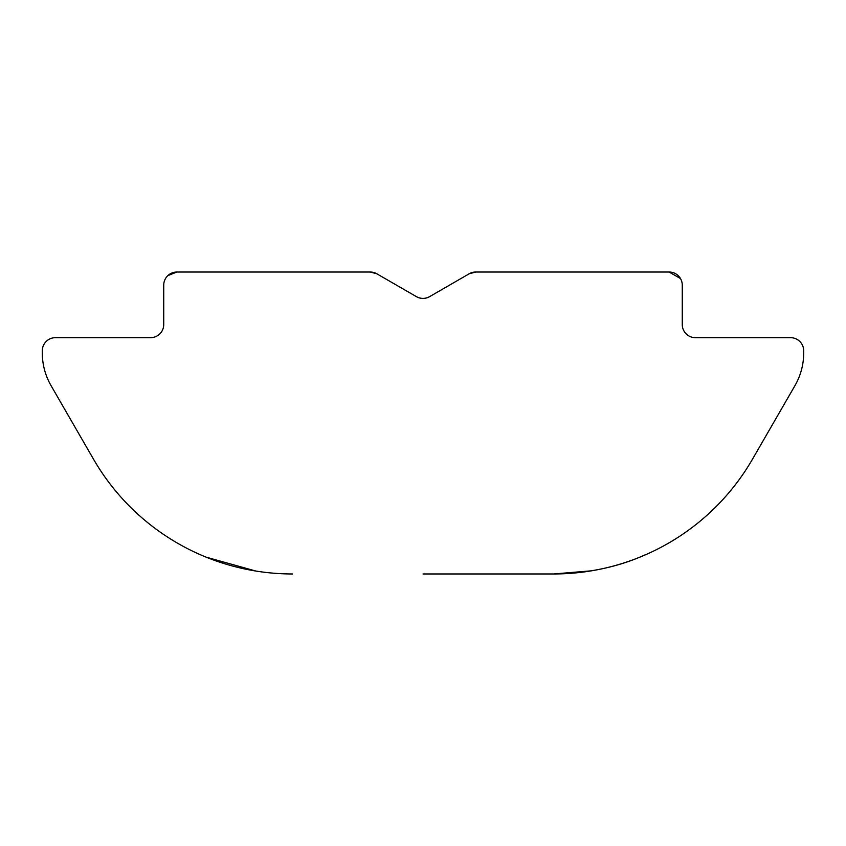<?xml version="1.0" encoding="UTF-8"?>
<svg xmlns="http://www.w3.org/2000/svg" width="846" height="846" viewBox="0 0 846 846"><rect width="100%" height="100%" fill="white"/><g stroke="black" fill="none" stroke-linecap="round" stroke-linejoin="round"><path stroke-width="1.27" d="M206.17 557.165L255.778 571.029M423 573.969L553.591 573.969A229.731 229.731 0 0 0 752.538 459.103L794.902 385.723A65.639 65.639 0 0 0 803.7 352.898L803.7 350.794A13.124 13.124 0 0 0 790.576 337.67L695.401 337.67A13.124 13.124 0 0 1 682.267 324.547L682.267 285.165A13.124 13.124 0 0 0 669.144 272.031L475.748 272.031L469.181 273.787L429.567 296.66A13.124 13.124 0 0 1 416.433 296.66L376.819 273.787L416.433 296.66C420.811 298.976 425.189 298.976 429.567 296.66L469.181 273.787A13.124 13.124 0 0 1 475.748 272.031L669.144 272.031L680.501 278.577M163.733 285.165L163.733 324.547L163.733 285.165A13.124 13.124 0 0 1 176.856 272.031L370.252 272.031A13.124 13.124 0 0 1 376.819 273.787L370.252 272.031L176.856 272.031L167.846 275.616M163.733 324.547A13.124 13.124 0 0 1 150.599 337.67L55.424 337.67A13.124 13.124 0 0 0 42.3 350.794L42.3 352.898A65.639 65.639 0 0 0 51.098 385.723L93.462 459.103A229.731 229.731 0 0 0 292.409 573.969M553.686 573.969L591.47 570.817M639.957 557.112L646.164 554.49M553.591 573.969C611.256 573.525 646.418 553.622 646.164 554.49C646.471 553.57 611.489 573.503 553.591 573.969"/></g></svg>
